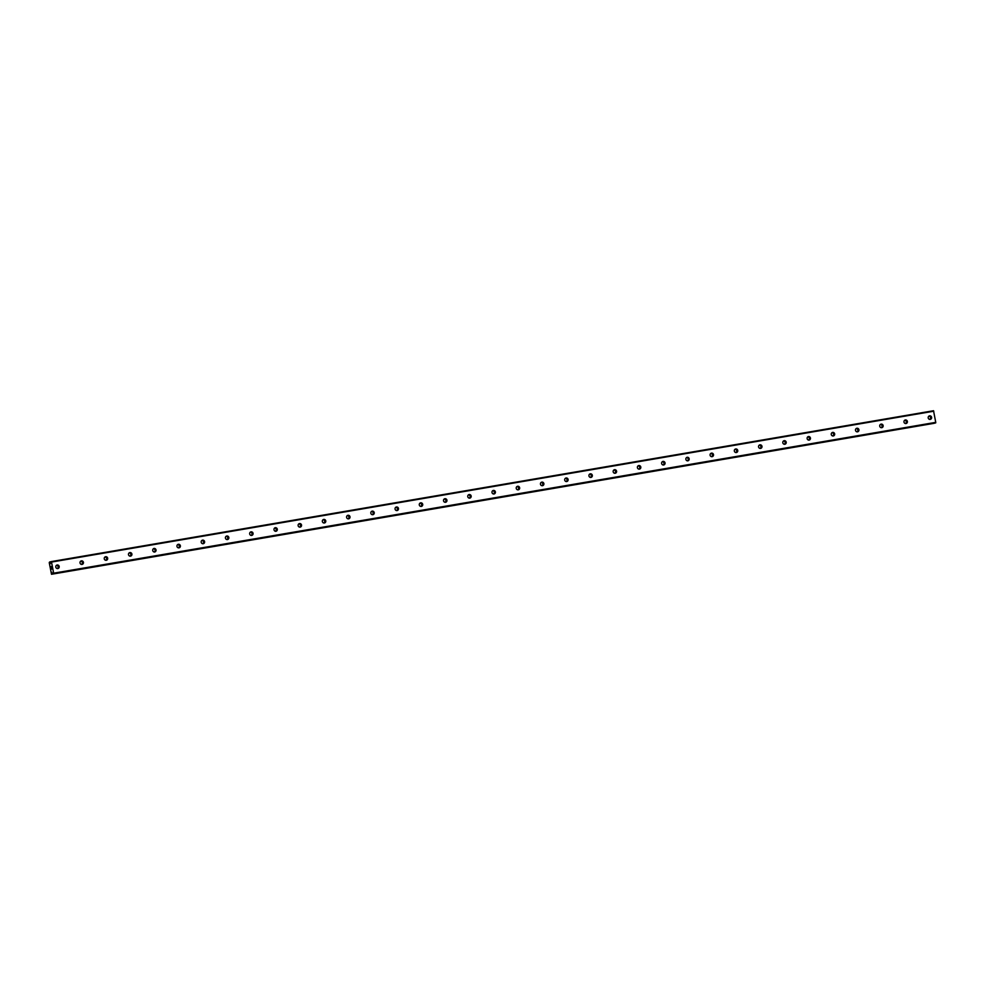 <?xml version="1.0" encoding="UTF-8"?>
<svg xmlns="http://www.w3.org/2000/svg" width="985" height="985" viewBox="0 0 985 985"><rect width="100%" height="100%" fill="white"/><g stroke="black" fill="none" stroke-linecap="round" stroke-linejoin="round"><path stroke-width="1.48" d="M51.417 561.573L49.582 562.029L50.235 561.918L50.235 563.703L49.582 562.029L49.25 562.644L51.503 574.267L51.786 572.359L52.439 574.033L934.543 423.205L935.75 422.368L933.521 410.733L51.417 561.573L53.646 573.196L52.439 574.033L934.543 423.205M930.222 419.388A1.81 1.724 -104.1 0 1 928.227 417.972A1.81 1.724 -104.1 0 1 929.594 415.842A1.81 1.724 -104.1 0 1 931.588 417.258A1.81 1.724 -104.1 0 1 930.222 419.388M905.991 423.538A1.81 1.724 -104.1 0 1 903.996 422.109A1.81 1.724 -104.1 0 1 905.363 419.979A1.81 1.724 -104.1 0 1 907.357 421.408A1.81 1.724 -104.1 0 1 905.991 423.538M881.76 427.675A1.81 1.724 -104.1 0 1 879.753 426.259A1.81 1.724 -104.1 0 1 881.119 424.129A1.81 1.724 -104.1 0 1 883.126 425.545A1.81 1.724 -104.1 0 1 881.76 427.675M857.529 431.824A1.81 1.724 -104.1 0 1 855.522 430.396A1.81 1.724 -104.1 0 1 856.888 428.266A1.81 1.724 -104.1 0 1 858.895 429.694A1.81 1.724 -104.1 0 1 857.529 431.824M833.285 435.961A1.81 1.724 -104.1 0 1 831.291 434.545A1.81 1.724 -104.1 0 1 832.657 432.415A1.81 1.724 -104.1 0 1 834.652 433.831A1.81 1.724 -104.1 0 1 833.285 435.961M809.054 440.11A1.81 1.724 -104.1 0 1 808.303 436.589A1.81 1.724 -104.1 0 1 810.421 437.98A1.81 1.724 -104.1 0 1 809.054 440.11M784.823 444.247A1.81 1.724 -104.1 0 1 782.829 442.831A1.81 1.724 -104.1 0 1 784.195 440.701A1.81 1.724 -104.1 0 1 786.19 442.117A1.81 1.724 -104.1 0 1 784.823 444.247M760.592 448.397A1.81 1.724 -104.1 0 1 758.585 446.981A1.81 1.724 -104.1 0 1 759.952 444.838A1.81 1.724 -104.1 0 1 761.959 446.267A1.81 1.724 -104.1 0 1 760.592 448.397M736.361 452.534A1.81 1.724 -104.1 0 1 734.354 451.118A1.81 1.724 -104.1 0 1 735.721 448.988A1.81 1.724 -104.1 0 1 737.728 450.404A1.81 1.724 -104.1 0 1 736.361 452.534M712.118 456.683A1.81 1.724 -104.1 0 1 710.123 455.267A1.81 1.724 -104.1 0 1 711.49 453.137A1.81 1.724 -104.1 0 1 713.485 454.553A1.81 1.724 -104.1 0 1 712.118 456.683M687.887 460.832A1.81 1.724 -104.1 0 1 685.892 459.404A1.81 1.724 -104.1 0 1 687.259 457.274A1.81 1.724 -104.1 0 1 688.01 460.795A1.81 1.724 -104.1 0 1 687.887 460.832M663.656 464.969A1.81 1.724 -104.1 0 1 661.649 463.553A1.81 1.724 -104.1 0 1 663.028 461.423A1.81 1.724 -104.1 0 1 665.023 462.839A1.81 1.724 -104.1 0 1 663.656 464.969M639.425 469.119A1.81 1.724 -104.1 0 1 637.418 467.69A1.81 1.724 -104.1 0 1 638.785 465.56A1.81 1.724 -104.1 0 1 640.792 466.988A1.81 1.724 -104.1 0 1 639.425 469.119M615.182 473.256A1.81 1.724 -104.1 0 1 613.187 471.84A1.81 1.724 -104.1 0 1 614.554 469.71A1.81 1.724 -104.1 0 1 616.561 471.125A1.81 1.724 -104.1 0 1 615.182 473.256M590.951 477.405A1.81 1.724 -104.1 0 1 588.956 475.977A1.81 1.724 -104.1 0 1 590.323 473.847A1.81 1.724 -104.1 0 1 592.317 475.275A1.81 1.724 -104.1 0 1 590.951 477.405M566.72 481.542A1.81 1.724 -104.1 0 1 564.725 480.126A1.81 1.724 -104.1 0 1 566.092 477.996A1.81 1.724 -104.1 0 1 568.086 479.412A1.81 1.724 -104.1 0 1 566.72 481.542M542.489 485.691A1.81 1.724 -104.1 0 1 540.482 484.263A1.81 1.724 -104.1 0 1 541.848 482.133A1.81 1.724 -104.1 0 1 543.855 483.561A1.81 1.724 -104.1 0 1 542.489 485.691M518.258 489.828A1.81 1.724 -104.1 0 1 516.251 488.412A1.81 1.724 -104.1 0 1 517.617 486.282A1.81 1.724 -104.1 0 1 519.624 487.698A1.81 1.724 -104.1 0 1 518.258 489.828M494.014 493.977A1.81 1.724 -104.1 0 1 492.02 492.562A1.81 1.724 -104.1 0 1 493.387 490.431A1.81 1.724 -104.1 0 1 495.381 491.847A1.81 1.724 -104.1 0 1 494.014 493.977M469.783 498.114A1.81 1.724 -104.1 0 1 467.789 496.699A1.81 1.724 -104.1 0 1 469.156 494.568A1.81 1.724 -104.1 0 1 471.15 495.984A1.81 1.724 -104.1 0 1 469.783 498.114M445.552 502.264A1.81 1.724 -104.1 0 1 443.546 500.848A1.81 1.724 -104.1 0 1 444.925 498.718A1.81 1.724 -104.1 0 1 446.919 500.134A1.81 1.724 -104.1 0 1 445.552 502.264M421.321 506.413A1.81 1.724 -104.1 0 1 419.315 504.985A1.81 1.724 -104.1 0 1 420.681 502.855A1.81 1.724 -104.1 0 1 422.688 504.283A1.81 1.724 -104.1 0 1 421.321 506.413M397.078 510.55A1.81 1.724 -104.1 0 1 395.083 509.134A1.81 1.724 -104.1 0 1 396.45 507.004A1.81 1.724 -104.1 0 1 398.457 508.42A1.81 1.724 -104.1 0 1 397.078 510.55M372.847 514.699A1.81 1.724 -104.1 0 1 370.852 513.271A1.81 1.724 -104.1 0 1 372.219 511.141A1.81 1.724 -104.1 0 1 374.214 512.569A1.81 1.724 -104.1 0 1 372.847 514.699M348.616 518.836A1.81 1.724 -104.1 0 1 346.621 517.42A1.81 1.724 -104.1 0 1 347.988 515.29A1.81 1.724 -104.1 0 1 349.983 516.706A1.81 1.724 -104.1 0 1 348.616 518.836M324.385 522.986A1.81 1.724 -104.1 0 1 322.378 521.558A1.81 1.724 -104.1 0 1 323.745 519.427A1.81 1.724 -104.1 0 1 325.752 520.856A1.81 1.724 -104.1 0 1 324.385 522.986M300.154 527.123A1.81 1.724 -104.1 0 1 298.147 525.707A1.81 1.724 -104.1 0 1 299.514 523.577A1.81 1.724 -104.1 0 1 301.521 524.993A1.81 1.724 -104.1 0 1 300.154 527.123M275.911 531.272A1.81 1.724 -104.1 0 1 275.16 527.751A1.81 1.724 -104.1 0 1 277.277 529.142A1.81 1.724 -104.1 0 1 275.911 531.272M251.68 535.409A1.81 1.724 -104.1 0 1 249.685 533.993A1.81 1.724 -104.1 0 1 251.052 531.863A1.81 1.724 -104.1 0 1 253.047 533.279A1.81 1.724 -104.1 0 1 251.68 535.409M227.449 539.558A1.81 1.724 -104.1 0 1 225.454 538.142A1.81 1.724 -104.1 0 1 226.821 536.012A1.81 1.724 -104.1 0 1 228.815 537.428A1.81 1.724 -104.1 0 1 227.449 539.558M203.218 543.708A1.81 1.724 -104.1 0 1 201.211 542.279A1.81 1.724 -104.1 0 1 202.578 540.149A1.81 1.724 -104.1 0 1 204.584 541.565A1.81 1.724 -104.1 0 1 203.218 543.708M178.987 547.845A1.81 1.724 -104.1 0 1 176.98 546.429A1.81 1.724 -104.1 0 1 178.347 544.299A1.81 1.724 -104.1 0 1 180.353 545.715A1.81 1.724 -104.1 0 1 178.987 547.845M154.744 551.994A1.81 1.724 -104.1 0 1 152.749 550.566A1.81 1.724 -104.1 0 1 154.116 548.436A1.81 1.724 -104.1 0 1 154.867 551.957A1.81 1.724 -104.1 0 1 154.744 551.994M130.512 556.131A1.81 1.724 -104.1 0 1 128.518 554.715A1.81 1.724 -104.1 0 1 129.885 552.585A1.81 1.724 -104.1 0 1 131.879 554.001A1.81 1.724 -104.1 0 1 130.512 556.131M106.281 560.28A1.81 1.724 -104.1 0 1 104.275 558.852A1.81 1.724 -104.1 0 1 105.641 556.722A1.81 1.724 -104.1 0 1 107.648 558.15A1.81 1.724 -104.1 0 1 106.281 560.28M82.05 564.417A1.81 1.724 -104.1 0 1 80.044 563.001A1.81 1.724 -104.1 0 1 81.41 560.871A1.81 1.724 -104.1 0 1 83.417 562.287A1.81 1.724 -104.1 0 1 82.05 564.417M57.807 568.567A1.81 1.724 -104.1 0 1 55.813 567.138A1.81 1.724 -104.1 0 1 57.179 565.008A1.81 1.724 -104.1 0 1 59.174 566.437A1.81 1.724 -104.1 0 1 57.807 568.567M51.442 569.059L51.257 568.246M51.848 568.948L51.7 568.136L51.848 568.948M51.725 568.123L51.429 569.17M51.122 566.646L51.245 567.582M51.134 566.757L51.565 567.372M51.442 566.498L51.639 567.582M51.503 574.267L933.891 423.316M56.551 565.255A1.81 1.724 -104.1 0 1 57.389 568.579M80.782 561.118A1.81 1.724 -104.1 0 1 81.62 564.442M105.026 556.968A1.81 1.724 -104.1 0 1 105.851 560.293M129.257 552.831A1.81 1.724 -104.1 0 1 130.094 556.156M153.488 548.682A1.81 1.724 -104.1 0 1 154.325 552.006M177.719 544.545A1.81 1.724 -104.1 0 1 178.556 547.857M201.95 540.396A1.81 1.724 -104.1 0 1 202.787 543.72M226.193 536.259A1.81 1.724 -104.1 0 1 227.018 539.571M250.424 532.109A1.81 1.724 -104.1 0 1 251.261 535.434M274.655 527.972A1.81 1.724 -104.1 0 1 275.492 531.284M298.886 523.823A1.81 1.724 -104.1 0 1 299.723 527.147M323.129 519.674A1.81 1.724 -104.1 0 1 323.954 522.998M347.36 515.537A1.81 1.724 -104.1 0 1 348.197 518.861M371.591 511.387A1.81 1.724 -104.1 0 1 372.428 514.712M395.822 507.25A1.81 1.724 -104.1 0 1 396.66 510.575M420.053 503.101A1.81 1.724 -104.1 0 1 420.89 506.425M444.297 498.964A1.81 1.724 -104.1 0 1 445.121 502.276M468.528 494.815A1.81 1.724 -104.1 0 1 469.365 498.139M492.759 490.678A1.81 1.724 -104.1 0 1 493.596 493.99M516.99 486.528A1.81 1.724 -104.1 0 1 517.827 489.853M541.221 482.391A1.81 1.724 -104.1 0 1 542.058 485.704M565.464 478.242A1.81 1.724 -104.1 0 1 566.289 481.566M589.695 474.093A1.81 1.724 -104.1 0 1 590.532 477.417M613.926 469.956A1.81 1.724 -104.1 0 1 614.763 473.28M638.157 465.806A1.81 1.724 -104.1 0 1 638.994 469.131M662.4 461.669A1.81 1.724 -104.1 0 1 663.225 464.982M686.631 457.52A1.81 1.724 -104.1 0 1 687.468 460.845M710.862 453.383A1.81 1.724 -104.1 0 1 711.699 456.695M735.093 449.234A1.81 1.724 -104.1 0 1 735.93 452.558M759.324 445.097A1.81 1.724 -104.1 0 1 760.161 448.409M783.567 440.948A1.81 1.724 -104.1 0 1 784.392 444.272M807.798 436.798A1.81 1.724 -104.1 0 1 808.636 440.123M832.029 432.661A1.81 1.724 -104.1 0 1 832.867 435.986M856.261 428.512A1.81 1.724 -104.1 0 1 857.098 431.836M880.504 424.375A1.81 1.724 -104.1 0 1 881.329 427.699M904.735 420.226A1.81 1.724 -104.1 0 1 905.572 423.55M928.966 416.089A1.81 1.724 -104.1 0 1 929.803 419.401M51.651 562.041L933.768 411.201M53.646 573.196L935.75 422.368M53.584 573.738L935.688 422.91M51.749 574.206L933.854 423.365M51.774 574.107L52.402 574.009"/></g></svg>
